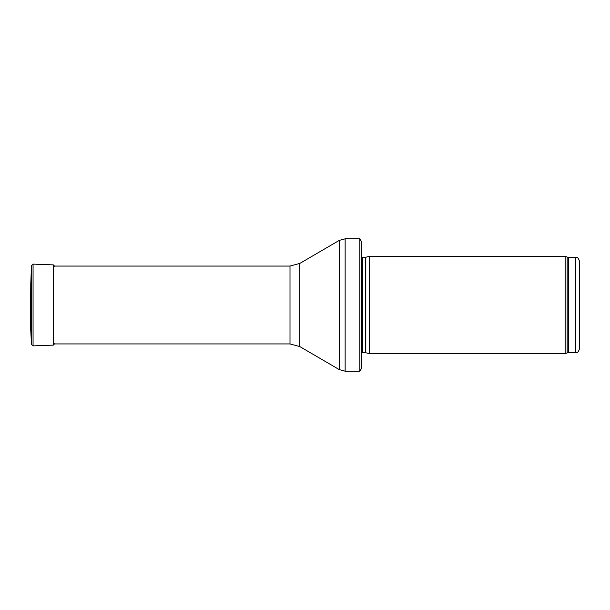 <?xml version="1.0" encoding="UTF-8"?>
<svg xmlns="http://www.w3.org/2000/svg" width="610" height="610" viewBox="0 0 610 610"><rect width="100%" height="100%" fill="white"/><g stroke="black" fill="none" stroke-linecap="round" stroke-linejoin="round"><path stroke-width="0.91" d="M579.5 305L579.5 261.194C577.502 255.704 576.793 258.137 575.604 257.306L575.604 352.694C576.793 351.863 577.502 354.296 579.5 348.806L579.5 305M565.142 305L565.142 353.67L369.248 353.67L369.248 256.33L565.142 256.33L565.142 305M361.455 252.433L361.455 357.567M359.854 238.807L361.455 241.537L361.455 368.463L359.854 371.193L345.146 371.193L345.146 238.807L359.854 238.807L359.854 371.193M30.774 326.243L30.774 283.757L30.5 325.366L31.476 344.421L31.476 265.579L30.774 283.757M575.604 257.306L568.505 257.306L568.505 352.694L575.604 352.694M568.505 257.306L567.17 257.069L567.17 352.931L568.505 352.694M365.809 352.748L365.405 352.694L365.405 257.306L365.809 257.252L365.809 352.748L369.248 353.67M365.405 257.306L362.569 257.306L362.569 352.694L361.455 353.159M299.815 263.413L299.815 346.587L290.002 343.933L290.002 266.067L299.815 263.413L339.259 240.401L339.259 369.599L345.146 371.193M53.352 345.108L33.062 345.885L33.062 264.115L53.352 264.892L53.352 345.108L54.824 343.582M30.5 304.992L30.5 325.366M567.17 257.069L565.142 256.33M567.17 352.931L565.142 353.67M365.809 257.252L369.248 256.33M365.405 352.694L362.569 352.694M362.569 257.306L361.455 256.84M339.259 240.401L345.146 238.807M299.815 346.587L339.259 369.599M290.002 266.067L53.352 266.067M290.002 343.933L53.352 343.933M53.352 264.892L54.824 266.417M33.062 264.115L31.476 265.579M33.062 345.885L31.476 344.421"/></g></svg>
